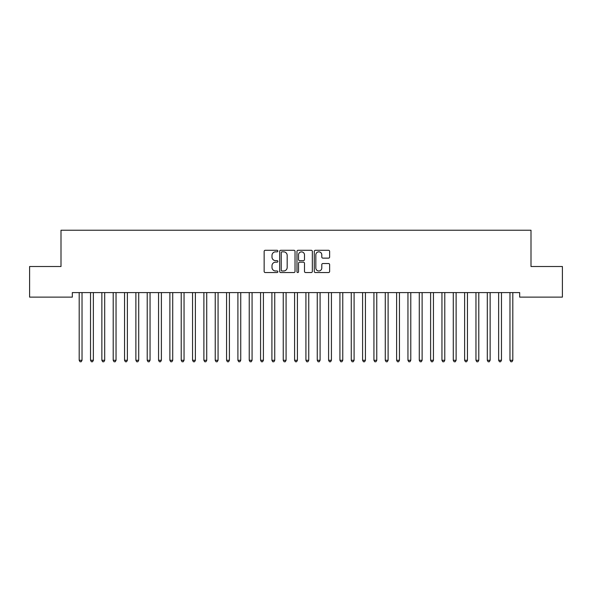 <?xml version="1.0" encoding="UTF-8"?>
<svg xmlns="http://www.w3.org/2000/svg" width="592" height="592" viewBox="0 0 592 592"><rect width="100%" height="100%" fill="white"/><g stroke="black" fill="none" stroke-linecap="round" stroke-linejoin="round"><path stroke-width="0.89" d="M277.863 251.067A0.777 0.777 0 0 0 277.086 250.283L265.26 250.283A1.11 1.11 0 0 0 264.15 251.4L264.15 271.425A1.11 1.11 0 0 0 265.26 272.542L277.086 272.542A0.777 0.777 0 0 0 277.863 271.765A0.777 0.777 0 0 0 277.086 270.981L275.554 270.981A3.559 3.559 0 0 1 271.994 267.421L271.994 265.756A3.559 3.559 0 0 1 275.554 262.189L277.086 262.189A0.777 0.777 0 0 0 277.863 261.412A0.777 0.777 0 0 0 277.086 260.635L275.554 260.635A3.559 3.559 0 0 1 271.994 257.076L271.994 255.404A3.559 3.559 0 0 1 275.554 251.844L277.086 251.844A0.777 0.777 0 0 0 277.863 251.067M328.516 258.134A1.11 1.11 0 0 0 329.633 257.017L329.633 251.4A1.11 1.11 0 0 0 328.516 250.283L315.388 250.283A1.11 1.11 0 0 0 314.278 251.4L314.278 271.425A1.11 1.11 0 0 0 315.388 272.542L328.516 272.542A1.11 1.11 0 0 0 329.633 271.425L329.633 264.639A1.11 1.11 0 0 0 328.516 263.529L322.899 263.529A1.11 1.11 0 0 0 321.789 264.639L321.789 268.006A2.975 2.975 0 0 1 318.814 270.981A2.975 2.975 0 0 1 315.832 268.006L315.832 254.819A2.975 2.975 0 0 1 318.814 251.844A2.975 2.975 0 0 1 321.789 254.819L321.789 257.017A1.11 1.11 0 0 0 322.899 258.134L328.516 258.134M519.665 292.589L72.335 292.589L72.335 297.125L29.6 297.125L29.6 266.511L60.998 266.511L60.998 230.236L531.002 230.236L531.002 266.511L562.4 266.511L562.4 297.125L519.665 297.125L519.665 292.589M295.023 251.4A1.11 1.11 0 0 0 293.913 250.283L280.786 250.283A1.11 1.11 0 0 0 279.668 251.4L279.668 271.425A1.11 1.11 0 0 0 280.786 272.542L293.913 272.542A1.11 1.11 0 0 0 295.023 271.425L295.023 251.4M298.087 250.283L311.214 250.283A1.11 1.11 0 0 1 312.332 251.4L312.332 271.425A1.11 1.11 0 0 1 311.214 272.542L305.598 272.542A1.11 1.11 0 0 1 304.488 271.425L304.488 263.307A1.11 1.11 0 0 0 303.37 262.189L299.641 262.189A1.11 1.11 0 0 0 298.531 263.307L298.531 271.765A0.777 0.777 0 0 1 297.754 272.542A0.777 0.777 0 0 1 296.977 271.765L296.977 251.4A1.11 1.11 0 0 1 298.087 250.283M282.007 251.844A0.777 0.777 0 0 0 281.23 252.621L281.23 270.204A0.777 0.777 0 0 0 282.007 270.981L283.62 270.981A3.559 3.559 0 0 0 287.179 267.421L287.179 255.404A3.559 3.559 0 0 0 283.62 251.844L282.007 251.844M304.488 254.878A2.975 2.975 0 0 0 301.506 251.896A2.975 2.975 0 0 0 298.531 254.878L298.531 259.525A1.11 1.11 0 0 0 299.641 260.635L303.37 260.635A1.11 1.11 0 0 0 304.488 259.525L304.488 254.878M79.047 292.589L79.113 292.751A1.132 1.132 -179.5 0 1 79.195 293.181L79.195 360.284L82.029 360.284L82.029 293.181A1.132 1.132 -179.5 0 1 82.11 292.751L82.177 292.589M82.029 360.284L81.178 361.764L80.046 361.764L79.195 360.284M90.384 292.589L90.45 292.751A1.132 1.132 -179.5 0 1 90.532 293.181L90.532 360.284L93.366 360.284L93.366 293.181A1.132 1.132 -179.5 0 1 93.447 292.751L93.514 292.589M93.366 360.284L92.515 361.764L91.383 361.764L90.532 360.284M101.72 292.589L101.787 292.751A1.132 1.132 -179.5 0 1 101.868 293.181L101.868 360.284L104.703 360.284L104.703 293.181A1.132 1.132 -179.5 0 1 104.784 292.751L104.851 292.589M104.703 360.284L103.852 361.764L102.719 361.764L101.868 360.284M113.057 292.589L113.124 292.751A1.132 1.132 -179.5 0 1 113.205 293.181L113.205 360.284L116.039 360.284L116.039 293.181A1.132 1.132 -179.5 0 1 116.121 292.751L116.187 292.589M116.039 360.284L115.188 361.764L114.056 361.764L113.205 360.284M124.394 292.589L124.461 292.751A1.132 1.132 -179.5 0 1 124.542 293.181L124.542 360.284L127.376 360.284L127.376 293.181A1.132 1.132 -179.5 0 1 127.458 292.751L127.524 292.589M127.376 360.284L126.525 361.764L125.393 361.764L124.542 360.284M135.731 292.589L135.797 292.751A1.132 1.132 -179.5 0 1 135.879 293.181L135.879 360.284L138.713 360.284L138.713 293.181A1.132 1.132 -179.5 0 1 138.794 292.751L138.861 292.589M138.713 360.284L137.862 361.764L136.73 361.764L135.879 360.284M147.06 292.589L147.134 292.751A1.132 1.132 -179.5 0 1 147.216 293.181L147.216 360.284L150.05 360.284L150.05 293.181A1.132 1.132 -179.5 0 1 150.131 292.751L150.198 292.589M150.05 360.284L149.199 361.764L148.067 361.764L147.216 360.284M158.397 292.589L158.464 292.751A1.132 1.132 -179.5 0 1 158.552 293.181L158.552 360.284L161.387 360.284L161.387 293.181A1.132 1.132 -179.5 0 1 161.468 292.751L161.535 292.589M161.387 360.284L160.536 361.764L159.396 361.764L158.552 360.284M169.734 292.589L169.8 292.751A1.132 1.132 -179.5 0 1 169.882 293.181L169.882 360.284L172.716 360.284L172.716 293.181A1.132 1.132 -179.5 0 1 172.805 292.751L172.871 292.589M172.716 360.284L171.872 361.764L170.733 361.764L169.882 360.284M181.071 292.589L181.137 292.751A1.132 1.132 -179.5 0 1 181.219 293.181L181.219 360.284L184.053 360.284L184.053 293.181A1.132 1.132 -179.5 0 1 184.134 292.751L184.201 292.589M184.053 360.284L183.202 361.764L182.07 361.764L181.219 360.284M192.407 292.589L192.474 292.751A1.132 1.132 -179.5 0 1 192.555 293.181L192.555 360.284L195.39 360.284L195.39 293.181A1.132 1.132 -179.5 0 1 195.471 292.751L195.538 292.589M195.39 360.284L194.539 361.764L193.406 361.764L192.555 360.284M203.744 292.589L203.811 292.751A1.132 1.132 -179.5 0 1 203.892 293.181L203.892 360.284L206.726 360.284L206.726 293.181A1.132 1.132 -179.5 0 1 206.808 292.751L206.874 292.589M206.726 360.284L205.875 361.764L204.743 361.764L203.892 360.284M215.081 292.589L215.148 292.751A1.132 1.132 -179.5 0 1 215.229 293.181L215.229 360.284L218.063 360.284L218.063 293.181A1.132 1.132 -179.5 0 1 218.145 292.751L218.211 292.589M218.063 360.284L217.212 361.764L216.08 361.764L215.229 360.284M226.418 292.589L226.484 292.751A1.132 1.132 -179.5 0 1 226.566 293.181L226.566 360.284L229.4 360.284L229.4 293.181A1.132 1.132 -179.5 0 1 229.481 292.751L229.548 292.589M229.4 360.284L228.549 361.764L227.417 361.764L226.566 360.284M237.755 292.589L237.821 292.751A1.132 1.132 -179.5 0 1 237.903 293.181L237.903 360.284L240.737 360.284L240.737 293.181A1.132 1.132 -179.5 0 1 240.818 292.751L240.885 292.589M240.737 360.284L239.886 361.764L238.754 361.764L237.903 360.284M249.091 292.589L249.158 292.751A1.132 1.132 -179.5 0 1 249.239 293.181L249.239 360.284L252.074 360.284L252.074 293.181A1.132 1.132 -179.5 0 1 252.155 292.751L252.222 292.589M252.074 360.284L251.223 361.764L250.09 361.764L249.239 360.284M260.428 292.589L260.495 292.751A1.132 1.132 -179.5 0 1 260.576 293.181L260.576 360.284L263.41 360.284L263.41 293.181A1.132 1.132 -179.5 0 1 263.492 292.751L263.558 292.589M263.41 360.284L262.559 361.764L261.427 361.764L260.576 360.284M271.765 292.589L271.832 292.751A1.132 1.132 -179.5 0 1 271.913 293.181L271.913 360.284L274.747 360.284L274.747 293.181A1.132 1.132 -179.5 0 1 274.829 292.751L274.895 292.589M274.747 360.284L273.896 361.764L272.764 361.764L271.913 360.284M283.094 292.589L283.168 292.751A1.132 1.132 -179.5 0 1 283.25 293.181L283.25 360.284L286.084 360.284L286.084 293.181A1.132 1.132 -179.5 0 1 286.165 292.751L286.232 292.589M286.084 360.284L285.233 361.764L284.093 361.764L283.25 360.284M294.431 292.589L294.498 292.751A1.132 1.132 -179.5 0 1 294.587 293.181L294.587 360.284L297.413 360.284L297.413 293.181A1.132 1.132 -179.5 0 1 297.502 292.751L297.569 292.589M297.413 360.284L296.57 361.764L295.43 361.764L294.587 360.284M305.768 292.589L305.835 292.751A1.132 1.132 -179.5 0 1 305.916 293.181L305.916 360.284L308.75 360.284L308.75 293.181A1.132 1.132 -179.5 0 1 308.832 292.751L308.906 292.589M308.75 360.284L307.907 361.764L306.767 361.764L305.916 360.284M317.105 292.589L317.171 292.751A1.132 1.132 -179.5 0 1 317.253 293.181L317.253 360.284L320.087 360.284L320.087 293.181A1.132 1.132 -179.5 0 1 320.168 292.751L320.235 292.589M320.087 360.284L319.236 361.764L318.104 361.764L317.253 360.284M328.442 292.589L328.508 292.751A1.132 1.132 -179.5 0 1 328.59 293.181L328.59 360.284L331.424 360.284L331.424 293.181A1.132 1.132 -179.5 0 1 331.505 292.751L331.572 292.589M331.424 360.284L330.573 361.764L329.441 361.764L328.59 360.284M339.778 292.589L339.845 292.751A1.132 1.132 -179.5 0 1 339.926 293.181L339.926 360.284L342.761 360.284L342.761 293.181A1.132 1.132 -179.5 0 1 342.842 292.751L342.909 292.589M342.761 360.284L341.91 361.764L340.777 361.764L339.926 360.284M351.115 292.589L351.182 292.751A1.132 1.132 -179.5 0 1 351.263 293.181L351.263 360.284L354.097 360.284L354.097 293.181A1.132 1.132 -179.5 0 1 354.179 292.751L354.245 292.589M354.097 360.284L353.246 361.764L352.114 361.764L351.263 360.284M362.452 292.589L362.519 292.751A1.132 1.132 -179.5 0 1 362.6 293.181L362.6 360.284L365.434 360.284L365.434 293.181A1.132 1.132 -179.5 0 1 365.516 292.751L365.582 292.589M365.434 360.284L364.583 361.764L363.451 361.764L362.6 360.284M373.789 292.589L373.855 292.751A1.132 1.132 -179.5 0 1 373.937 293.181L373.937 360.284L376.771 360.284L376.771 293.181A1.132 1.132 -179.5 0 1 376.852 292.751L376.919 292.589M376.771 360.284L375.92 361.764L374.788 361.764L373.937 360.284M385.126 292.589L385.192 292.751A1.132 1.132 -179.5 0 1 385.274 293.181L385.274 360.284L388.108 360.284L388.108 293.181A1.132 1.132 -179.5 0 1 388.189 292.751L388.256 292.589M388.108 360.284L387.257 361.764L386.125 361.764L385.274 360.284M396.462 292.589L396.529 292.751A1.132 1.132 -179.5 0 1 396.61 293.181L396.61 360.284L399.445 360.284L399.445 293.181A1.132 1.132 -179.5 0 1 399.526 292.751L399.593 292.589M399.445 360.284L398.594 361.764L397.461 361.764L396.61 360.284M407.799 292.589L407.866 292.751A1.132 1.132 -179.5 0 1 407.947 293.181L407.947 360.284L410.781 360.284L410.781 293.181A1.132 1.132 -179.5 0 1 410.863 292.751L410.929 292.589M410.781 360.284L409.93 361.764L408.798 361.764L407.947 360.284M419.129 292.589L419.195 292.751A1.132 1.132 -179.5 0 1 419.284 293.181L419.284 360.284L422.118 360.284L422.118 293.181A1.132 1.132 -179.5 0 1 422.2 292.751L422.266 292.589M422.118 360.284L421.267 361.764L420.128 361.764L419.284 360.284M430.465 292.589L430.532 292.751A1.132 1.132 -179.5 0 1 430.613 293.181L430.613 360.284L433.448 360.284L433.448 293.181A1.132 1.132 -179.5 0 1 433.536 292.751L433.603 292.589M433.448 360.284L432.604 361.764L431.464 361.764L430.613 360.284M441.802 292.589L441.869 292.751A1.132 1.132 -179.5 0 1 441.95 293.181L441.95 360.284L444.784 360.284L444.784 293.181A1.132 1.132 -179.5 0 1 444.866 292.751L444.94 292.589M444.784 360.284L443.933 361.764L442.801 361.764L441.95 360.284M453.139 292.589L453.206 292.751A1.132 1.132 -179.5 0 1 453.287 293.181L453.287 360.284L456.121 360.284L456.121 293.181A1.132 1.132 -179.5 0 1 456.203 292.751L456.269 292.589M456.121 360.284L455.27 361.764L454.138 361.764L453.287 360.284M464.476 292.589L464.542 292.751A1.132 1.132 -179.5 0 1 464.624 293.181L464.624 360.284L467.458 360.284L467.458 293.181A1.132 1.132 -179.5 0 1 467.539 292.751L467.606 292.589M467.458 360.284L466.607 361.764L465.475 361.764L464.624 360.284M475.813 292.589L475.879 292.751A1.132 1.132 -179.5 0 1 475.961 293.181L475.961 360.284L478.795 360.284L478.795 293.181A1.132 1.132 -179.5 0 1 478.876 292.751L478.943 292.589M478.795 360.284L477.944 361.764L476.812 361.764L475.961 360.284M487.149 292.589L487.216 292.751A1.132 1.132 -179.5 0 1 487.297 293.181L487.297 360.284L490.132 360.284L490.132 293.181A1.132 1.132 -179.5 0 1 490.213 292.751L490.28 292.589M490.132 360.284L489.281 361.764L488.148 361.764L487.297 360.284M498.486 292.589L498.553 292.751A1.132 1.132 -179.5 0 1 498.634 293.181L498.634 360.284L501.468 360.284L501.468 293.181A1.132 1.132 -179.5 0 1 501.55 292.751L501.616 292.589M501.468 360.284L500.617 361.764L499.485 361.764L498.634 360.284M509.823 292.589L509.89 292.751A1.132 1.132 -179.5 0 1 509.971 293.181L509.971 360.284L512.805 360.284L512.805 293.181A1.132 1.132 -179.5 0 1 512.887 292.751L512.953 292.589M512.805 360.284L511.954 361.764L510.822 361.764L509.971 360.284"/></g></svg>
